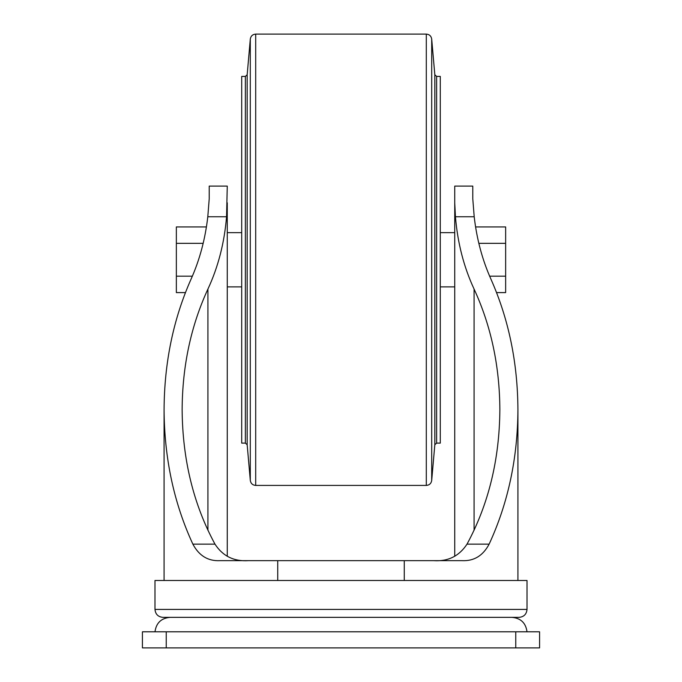 <?xml version="1.0" encoding="UTF-8"?>
<svg xmlns="http://www.w3.org/2000/svg" width="682" height="682" viewBox="0 0 682 682"><rect width="100%" height="100%" fill="white"/><g stroke="black" fill="none" stroke-linecap="round" stroke-linejoin="round"><path stroke-width="1.02" d="M226.552 216.748L207.797 216.748L209.212 198.88L209.212 186.109L227.268 186.109L226.552 216.748C224.395 242.869 218.189 266.977 207.925 289.057L207.925 530.289M511.926 617.355C520.792 618.165 525.813 622.973 527.007 631.796M433.761 560.664C448.074 561.593 459.165 556.086 467.017 544.142C488.559 504.313 499.505 459.498 499.863 409.677C499.642 366.012 491.04 325.808 474.075 289.057C463.811 266.977 457.605 242.869 455.448 216.748L454.732 202.827L454.732 556.316M454.732 202.827L454.732 186.109L472.788 186.109L472.788 198.88L474.203 216.748C476.761 239.118 482.344 259.927 490.946 279.16C508.704 319.167 517.698 362.671 517.919 409.677C517.664 458.364 508.073 503.18 489.13 544.142C483.009 555.694 473.999 561.201 462.106 560.664L404.264 560.664L404.264 580.484M404.264 560.664L277.736 560.664L277.736 580.484M277.736 560.664L219.894 560.664C208.044 561.226 199.033 555.719 192.87 544.142C173.927 503.18 164.336 458.364 164.081 409.677C164.302 362.671 173.296 319.167 191.054 279.16C199.655 259.927 205.239 239.118 207.797 216.748M248.239 560.664C233.815 561.559 222.724 556.052 214.983 544.142C193.441 504.313 182.495 459.498 182.137 409.677C182.358 366.012 190.96 325.808 207.925 289.057M154.985 609.41L154.985 580.484L527.016 580.484L527.016 609.41C526.547 614.235 523.895 616.886 519.07 617.355L162.93 617.355C158.105 616.886 155.453 614.235 154.985 609.41L527.016 609.41M227.268 202.827L227.268 556.316M166.246 631.796L539.581 631.796L539.581 647.9L142.419 647.9L142.419 631.796L166.246 631.796L166.246 647.9M475.584 226.927L505.643 226.927L505.643 292.595L496.581 292.595M478.832 243.346L505.643 243.346M489.633 276.176L505.643 276.176M206.416 226.927L176.357 226.927L176.357 292.595L185.419 292.595M203.168 243.346L176.357 243.346M192.367 276.176L176.357 276.176M440.291 443.112L440.291 76.41L436.625 76.41L436.625 443.112L440.291 443.112M245.375 76.41L245.375 443.112L241.709 443.112L241.709 76.41L245.375 76.41L247.174 74.764L250.303 39.044L250.303 480.478L247.174 444.758L247.174 74.764M489.13 544.142L467.017 544.142M474.203 216.748L455.448 216.748M214.983 544.142L192.87 544.142M474.075 289.057L474.075 530.289M515.754 631.796L515.754 647.9M431.697 480.478L431.697 39.044L434.826 74.764L434.826 444.758L431.697 480.478C431.169 483.521 429.37 485.166 426.301 485.422L255.699 485.422L255.699 34.1C252.63 34.356 250.831 36.01 250.303 39.044M426.301 485.422L426.301 34.1L255.699 34.1M454.732 232.647L440.291 232.647M454.732 286.875L440.291 286.875M154.993 631.796C156.187 622.973 161.208 618.165 170.074 617.355M517.919 409.677L517.919 580.484M164.081 409.677L164.081 580.484M241.709 232.647L227.268 232.647M241.709 286.875L227.268 286.875M245.375 443.112L247.174 444.758M255.699 485.422C252.63 485.166 250.831 483.521 250.303 480.478M431.697 39.044C431.169 36.01 429.37 34.356 426.301 34.1M434.826 444.758L436.625 443.112M434.826 74.764L436.625 76.41"/></g></svg>
